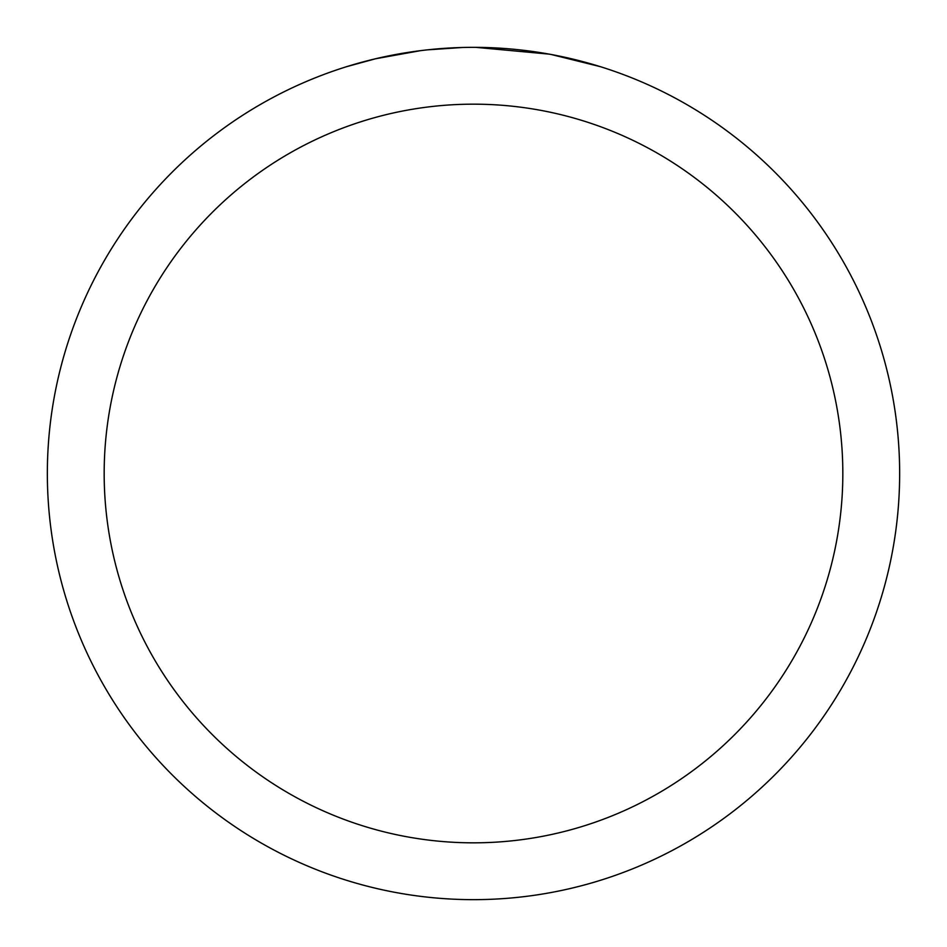 <?xml version="1.0" encoding="UTF-8"?>
<svg xmlns="http://www.w3.org/2000/svg" width="947" height="947" viewBox="0 0 947 947"><rect width="100%" height="100%" fill="white"/><g stroke="black" fill="none" stroke-linecap="round" stroke-linejoin="round"><path stroke-width="1.42" d="M473.5 104.17A369.33 369.33 0 0 1 842.83 473.5A369.33 369.33 0 0 1 473.5 842.83A369.33 369.33 0 0 1 104.17 473.5A369.33 369.33 0 0 1 473.5 104.17M473.5 47.35A426.15 426.15 0 0 1 899.65 473.5A426.15 426.15 0 0 1 473.5 899.65A426.15 426.15 0 0 1 47.35 473.5A426.15 426.15 0 0 1 473.5 47.35M551.213 54.5L600.102 66.598M549.201 54.133L475.962 47.362M481.999 47.433L487.918 47.599M525.976 50.593L527.775 50.818M425.44 50.073L420.243 50.688M346.91 66.598L375.474 58.785L420.243 50.7M442.261 48.498L449.044 48.06M462.278 47.492L427.44 49.848M409.791 52.144L417.627 51.031"/></g></svg>
